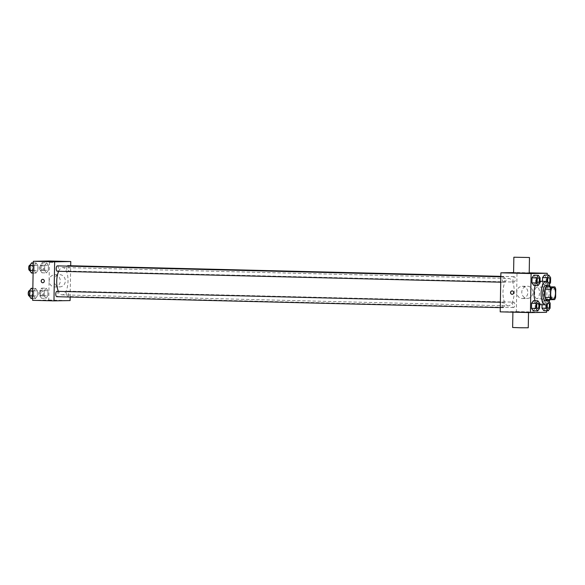 <?xml version="1.0" encoding="UTF-8"?>
<svg xmlns="http://www.w3.org/2000/svg" width="585" height="585" viewBox="0 0 585 585"><rect width="100%" height="100%" fill="white"/><g stroke="black" fill="none" stroke-linecap="round" stroke-linejoin="round"><path stroke-width="0.44" stroke-dasharray="2.92 2.19" d="M536.957 298.752A5.857 2.42 -88.6 0 1 536.913 298.752A5.857 2.42 -88.6 0 1 534.639 292.836A5.857 2.42 -88.6 0 1 537.198 287.038A5.857 2.42 -88.6 0 1 539.472 292.902A5.857 2.42 -88.6 0 1 536.957 298.752M545.915 299.527L554.646 299.6M549.534 286.782A7.561 3.122 -88.6 0 1 550.419 289.005L555.75 289.136M549.308 299.469A7.561 3.122 -88.6 0 0 550.273 297.217L550.419 289.005M549.403 299.615A7.81 3.225 91.4 0 0 549.717 286.789M546.141 285.305A7.81 3.225 -88.6 0 1 549.169 293.122A7.81 3.225 -88.6 0 1 545.812 300.924M550.273 297.217L555.604 297.348M550.149 286.796A11.715 4.834 -88.6 0 1 549.834 299.63M535.282 285.414A11.715 4.834 -88.6 0 1 539.121 281.224A11.715 4.834 -88.6 0 1 543.67 292.953A11.715 4.834 -88.6 0 1 538.631 304.653A11.715 4.834 -88.6 0 1 538.544 304.653A11.715 4.834 -88.6 0 1 535.063 300.727M540.014 282.913L535.567 282.811L533.71 285.378L535.567 282.811L535.655 277.736L533.886 275.235L535.655 277.736L540.101 277.846M546.924 281.539L546.902 282.796L542.456 282.687L542.478 281.312L542.456 282.687L544.226 285.188L546.083 282.621L546.171 277.553L544.401 275.045L546.171 277.553L550.617 277.663M546.587 310.715L547.209 275.118M539.567 308.368L535.121 308.258L533.264 310.825L535.121 308.258L535.216 303.191L533.44 300.683L535.216 303.191L539.655 303.301M550.083 308.185L545.644 308.076L543.779 310.642L545.644 308.076L545.732 303.008L543.962 300.5L542.098 303.067L542.068 304.734L542.098 303.067L546.544 303.176L546.522 304.661M508.372 305.86A13.667 5.645 -88.6 0 1 508.277 305.86A13.667 5.645 -88.6 0 1 502.968 292.054A13.667 5.645 -88.6 0 1 508.95 278.533A13.667 5.645 -88.6 0 1 514.252 292.215A13.667 5.645 -88.6 0 1 508.372 305.86M500.204 311.856L516.336 311.571L517.016 272.53L513.593 272.595M514.047 282.065A2.691 1.111 -88.6 0 1 514.025 282.065A2.691 1.111 -88.6 0 1 512.979 279.345A2.691 1.111 -88.6 0 1 514.156 276.683A2.691 1.111 -88.6 0 1 515.202 279.381A2.691 1.111 -88.6 0 1 514.047 282.065L67.78 271.067A2.691 1.111 -88.6 0 1 67.78 271.067A2.691 1.111 -88.6 0 1 66.763 269.122A2.691 1.111 -88.6 0 1 67.29 266.109M503.524 282.255A2.691 1.111 -88.6 0 1 503.509 282.255A2.691 1.111 -88.6 0 1 502.464 279.528A2.691 1.111 -88.6 0 1 503.641 276.866A2.691 1.111 -88.6 0 1 504.687 279.564A2.691 1.111 -88.6 0 1 503.524 282.255M503.085 307.703A2.691 1.111 -88.6 0 1 503.063 307.703A2.691 1.111 -88.6 0 1 502.018 304.982A2.691 1.111 -88.6 0 1 503.195 302.321A2.691 1.111 -88.6 0 1 504.241 305.019A2.691 1.111 -88.6 0 1 503.085 307.703M513.696 302.138A2.691 1.111 91.4 0 0 512.533 304.822A2.691 1.111 91.4 0 0 513.579 307.52A2.691 1.111 91.4 0 0 514.756 304.858A2.691 1.111 91.4 0 0 513.71 302.138A2.691 1.111 91.4 0 0 513.696 302.138L67.472 291.133A2.691 1.111 91.4 0 0 66.295 293.824A2.691 1.111 91.4 0 0 67.341 296.522A2.691 1.111 91.4 0 0 68.518 293.86A2.691 1.111 91.4 0 0 67.472 291.133A2.691 1.111 91.4 0 0 67.45 291.133M517.016 272.53L529.213 272.829M516.336 311.571L546.558 312.317M527.239 298.416A6.099 5.557 -91 0 0 527.451 298.416A6.099 5.557 -91 0 0 532.898 292.215A6.099 5.557 -91 0 0 527.239 286.211A6.099 5.557 -91 0 0 521.783 292.295A6.099 5.557 -91 0 0 527.239 298.416M513.586 272.844L529.206 273.115M513.601 311.842L528.526 312.156L513.601 311.842M528.255 327.775L512.635 327.498M522.2 298.504A6.099 5.557 -91 0 0 522.412 298.504A6.099 5.557 -91 0 0 527.86 292.303A6.099 5.557 -91 0 0 522.2 286.299A6.099 5.557 -91 0 0 516.745 292.383A6.099 5.557 -91 0 0 522.2 298.504M512.072 290.913L512.072 290.913A1.711 1.558 89 0 1 512.131 294.328L512.131 294.328M58.683 271.286A13.667 5.645 -88.6 0 1 62.705 267.535A13.667 5.645 -88.6 0 1 68.014 281.217A13.667 5.645 -88.6 0 1 62.127 294.862A13.667 5.645 -88.6 0 1 62.032 294.862A13.667 5.645 -88.6 0 1 58.39 291.359M57.396 265.868A2.691 1.111 -88.6 0 1 58.441 268.566A2.691 1.111 -88.6 0 1 57.286 271.257M56.957 291.323A2.691 1.111 -88.6 0 1 58.003 294.021A2.691 1.111 -88.6 0 1 56.84 296.705M67.918 265.685A2.691 1.111 -88.6 0 1 68.964 268.383A2.691 1.111 -88.6 0 1 67.801 271.067M70.156 297.034L70.697 265.751M48.372 265.283L46.603 262.782L44.745 265.349L44.657 270.416L46.427 272.924L48.284 270.35L48.372 265.283L46.603 262.782L44.745 265.349L44.657 270.416L46.427 272.924L48.284 270.35L48.372 265.283L43.926 265.173L42.157 262.672L40.299 265.239L40.211 270.307L41.981 272.815L43.838 270.248L43.926 265.173M37.411 290.92L35.641 288.42L33.784 290.986L33.696 296.054L35.466 298.562L37.323 295.995L37.411 290.92L35.641 288.42L33.784 290.986L33.696 296.054L35.466 298.562L37.323 295.995L37.411 290.92L32.965 290.811L31.195 288.31M32.628 300.332L48.76 300.046L49.44 261.005M37.857 265.466L36.087 262.965L34.23 265.531L34.142 270.599L35.912 273.107L37.769 270.541L37.857 265.466L36.087 262.965L34.23 265.531L34.142 270.599L35.912 273.107L37.769 270.541L37.857 265.466L33.411 265.356L31.641 262.855M47.926 290.738L46.156 288.229L44.299 290.803L44.211 295.871L45.981 298.372L47.838 295.805L47.926 290.738L46.156 288.229L44.299 290.803L44.211 295.871L45.981 298.372L47.838 295.805L47.926 290.738L43.487 290.628L41.71 288.12L39.853 290.694L39.765 295.761L41.535 298.262L43.392 295.696L43.487 290.628M48.76 300.046L70.09 300.573M59.663 286.891A6.099 5.557 -91 0 0 59.875 286.891A6.099 5.557 -91 0 0 65.323 280.69A6.099 5.557 -91 0 0 59.655 274.687A6.099 5.557 -91 0 0 54.208 280.771A6.099 5.557 -91 0 0 59.663 286.891M48.913 300.39L52.182 300.463L48.913 300.39M52.694 262.409L49.425 262.343L52.694 262.409M54.617 286.979A6.099 5.557 -91 0 0 54.836 286.979A6.099 5.557 -91 0 0 60.284 280.785A6.099 5.557 -91 0 0 54.617 274.782A6.099 5.557 -91 0 0 49.169 280.858A6.099 5.557 -91 0 0 54.617 286.979M42.72 279.345L42.72 279.345A1.711 1.558 89 0 1 42.778 282.76L42.778 282.76M41.579 295.886A2.691 1.111 -88.6 0 1 41.557 295.886A2.691 1.111 -88.6 0 1 40.511 293.165A2.691 1.111 -88.6 0 1 41.689 290.504A2.691 1.111 -88.6 0 1 42.734 293.202A2.691 1.111 -88.6 0 1 41.579 295.886L39.78 295.842A2.691 1.111 -88.6 0 1 38.734 293.122A2.691 1.111 -88.6 0 1 39.912 290.46A2.691 1.111 -88.6 0 1 40.957 293.158A2.691 1.111 -88.6 0 1 39.802 295.842A2.691 1.111 -88.6 0 1 39.78 295.842M41.71 288.12L46.156 288.229M39.853 290.694L44.299 290.803M39.765 295.761L44.211 295.871M41.535 298.262L45.981 298.372M43.392 295.696L47.838 295.805M42.025 270.431A2.691 1.111 -88.6 0 1 42.003 270.431A2.691 1.111 -88.6 0 1 40.957 267.711A2.691 1.111 -88.6 0 1 42.135 265.049A2.691 1.111 -88.6 0 1 43.18 267.747A2.691 1.111 -88.6 0 1 42.025 270.431L40.226 270.387A2.691 1.111 -88.6 0 1 39.18 267.667A2.691 1.111 -88.6 0 1 40.358 265.005A2.691 1.111 -88.6 0 1 41.403 267.703A2.691 1.111 -88.6 0 1 40.248 270.387A2.691 1.111 -88.6 0 1 40.226 270.387M42.157 262.672L46.603 262.782M40.299 265.239L44.745 265.349M40.211 270.307L44.657 270.416M41.981 272.815L46.427 272.924M43.838 270.248L48.284 270.35M31.02 298.452L32.877 295.886L32.965 290.811M31.063 296.076A2.691 1.111 -88.6 0 1 31.042 296.076A2.691 1.111 -88.6 0 1 29.996 293.348A2.691 1.111 -88.6 0 1 31.173 290.686A2.691 1.111 -88.6 0 1 32.219 293.385A2.691 1.111 -88.6 0 1 31.063 296.076M32.84 288.346L35.641 288.42M32.789 290.957L33.784 290.986M32.701 296.032L33.696 296.054M32.658 298.489L35.466 298.562M32.877 295.886L37.323 295.995M29.396 290.643A2.691 1.111 -88.6 0 1 30.442 293.341A2.691 1.111 -88.6 0 1 29.287 296.032M31.466 272.998L33.323 270.431L33.411 265.356M31.51 270.621A2.691 1.111 -88.6 0 1 31.488 270.621A2.691 1.111 -88.6 0 1 30.442 267.901A2.691 1.111 -88.6 0 1 31.619 265.232A2.691 1.111 -88.6 0 1 32.665 267.93A2.691 1.111 -88.6 0 1 31.51 270.621M33.279 262.892L36.087 262.965M33.235 265.51L34.23 265.531M33.148 270.577L34.142 270.599M33.104 273.034L35.912 273.107M33.323 270.431L37.769 270.541M29.842 265.188A2.691 1.111 -88.6 0 1 30.888 267.886A2.691 1.111 -88.6 0 1 29.725 270.577M549.103 301.604L548.401 300.61L546.544 303.176M548.269 308.375A2.691 1.111 -88.6 0 1 548.255 308.375A2.691 1.111 -88.6 0 0 549.425 305.692A2.691 1.111 -88.6 0 0 548.386 302.986M547.465 304.039A2.691 1.111 -88.6 0 1 548.342 302.986A2.691 1.111 -88.6 0 0 547.487 304.017M545.644 308.076L545.732 303.008L543.962 300.5L548.401 300.61M543.962 300.5L542.098 303.067M545.732 303.008L550.171 303.118M546.902 282.796L548.672 285.297L549.344 284.368M548.832 277.539A2.691 1.111 -88.6 0 1 549.871 280.244A2.691 1.111 -88.6 0 1 548.715 282.921A2.691 1.111 -88.6 0 1 548.701 282.921M548.013 282.292A2.691 1.111 -88.6 0 0 548.503 282.869A2.691 1.111 -88.6 0 1 547.991 282.262M542.456 282.687L544.226 285.188L548.672 285.297M544.226 285.188L546.083 282.621L550.529 282.73M546.083 282.621L546.171 277.553M537.871 303.176A2.691 1.111 -88.6 0 1 538.909 305.882A2.691 1.111 -88.6 0 1 537.754 308.558A2.691 1.111 -88.6 0 1 537.739 308.558M535.121 308.258L535.216 303.191M538.193 283.103A2.691 1.111 -88.6 0 1 538.185 283.103A2.691 1.111 -88.6 0 0 539.355 280.427A2.691 1.111 -88.6 0 0 538.317 277.721M535.567 282.811L535.655 277.736M553.198 287.432L537.198 287.038M552.913 299.147L536.913 298.752M538.544 304.653L539.633 304.675M539.121 281.224L540.043 281.246M528.526 312.156L528.518 312.551M522.412 298.504L527.451 298.416M522.2 286.299L527.239 286.211M62.032 294.862L508.277 305.86M62.705 267.535L508.95 278.533M513.579 307.52L67.341 296.522M500.723 282.182L503.509 282.255M500.818 276.793L503.641 276.866M500.277 307.637L503.063 307.703M500.372 302.248L503.195 302.321M500.826 276.354L514.156 276.683M52.84 262.402L52.862 261.422M49.425 262.343L49.447 261.363M54.836 286.979L59.875 286.891M54.617 274.782L59.655 274.687M39.912 290.46L41.689 290.504M40.358 265.005L42.135 265.049M29.308 296.032L31.042 296.076M29.506 290.643L31.173 290.686M29.755 270.577L31.488 270.621M29.952 265.188L31.619 265.232"/><path stroke-width="0.88" d="M552.957 299.147A5.857 2.42 -88.6 0 1 552.913 299.147A5.857 2.42 -88.6 0 1 550.639 293.231A5.857 2.42 -88.6 0 1 553.198 287.432A5.857 2.42 -88.6 0 1 555.472 293.297A5.857 2.42 -88.6 0 1 552.957 299.147M555.604 297.348L555.75 289.136A7.561 3.122 -88.6 0 0 554.865 286.913L551.472 286.972A7.561 3.122 -88.6 0 0 550.507 289.224L550.368 297.443A7.561 3.122 -88.6 0 0 551.245 299.659L554.646 299.6A7.561 3.122 -88.6 0 0 555.604 297.348M550.507 289.224L545.176 289.092L545.03 297.312L550.368 297.443M545.03 297.312A7.561 3.122 -88.6 0 0 545.915 299.527L551.245 299.659M545.176 289.092A7.561 3.122 -88.6 0 1 546.134 286.84L551.472 286.972M554.865 286.913L546.134 286.84M549.717 286.789A7.81 3.225 91.4 0 0 547.918 285.348A7.81 3.225 91.4 0 0 544.496 293.217A7.81 3.225 91.4 0 0 547.531 300.968A7.81 3.225 91.4 0 0 549.403 299.615M545.812 300.924A7.81 3.225 -88.6 0 1 545.754 300.924A7.81 3.225 -88.6 0 1 542.719 293.173A7.81 3.225 -88.6 0 1 546.141 285.305L547.918 285.348M549.834 299.63A11.715 4.834 -88.6 0 1 545.739 304.829A11.715 4.834 -88.6 0 1 545.659 304.822A11.715 4.834 -88.6 0 1 541.11 292.997A11.715 4.834 -88.6 0 1 546.236 281.4A11.715 4.834 -88.6 0 1 550.149 286.796M535.063 300.727A11.715 4.834 -88.6 0 1 535.282 285.414M538.332 275.345L533.886 275.235L532.028 277.802L531.941 282.869L533.71 285.378L538.156 285.487L540.014 282.913L540.101 277.846L538.332 275.345L536.474 277.912L536.386 282.979L538.156 285.487M549.344 284.368L550.529 282.73L550.617 277.663L548.847 275.155L544.401 275.045L542.544 277.612L542.478 281.312L542.544 277.612L546.99 277.721L546.924 281.539M547.209 275.118L547.238 273.275L531.107 273.561L530.427 312.602L546.558 312.317L546.587 310.715M537.886 300.792L533.44 300.683L531.582 303.257L531.494 308.324L533.264 310.825L537.71 310.935L539.567 308.368L539.655 303.301L537.886 300.792L536.028 303.366L535.94 308.434L537.71 310.935M546.522 304.661L546.456 308.251L542.01 308.141L542.068 304.734L542.01 308.141L543.779 310.642L548.225 310.752L550.083 308.185L550.171 303.118L549.103 301.604M513.593 272.595L500.884 272.815L500.204 311.856L530.427 312.602M500.884 272.815L531.107 273.561M512.131 294.328A1.711 1.558 89 0 1 510.544 292.617A1.711 1.558 89 0 1 513.659 292.595A1.711 1.558 89 0 1 512.072 294.328A1.711 1.558 89 0 1 512.072 290.913M529.213 272.829L547.238 273.275M529.476 257.502L529.206 273.115L519.743 273.071L513.586 272.844L513.857 257.224L529.476 257.502L513.857 257.224M512.899 312.171L512.635 327.498L520.438 327.761L528.255 327.775L528.518 312.551M58.39 291.359A13.667 5.645 -88.6 0 1 58.683 271.286M57.286 271.257A2.691 1.111 -88.6 0 1 57.264 271.257A2.691 1.111 -88.6 0 1 56.218 268.53A2.691 1.111 -88.6 0 1 57.396 265.868L500.818 276.793M56.84 296.705A2.691 1.111 -88.6 0 1 56.818 296.705A2.691 1.111 -88.6 0 1 55.772 293.984A2.691 1.111 -88.6 0 1 56.957 291.323L500.372 302.248M67.29 266.109A2.691 1.111 -88.6 0 1 67.918 265.685L500.826 276.354M70.697 265.751L70.77 261.532L54.646 261.817L53.966 300.858L70.09 300.573L70.156 297.034M70.77 261.532L49.44 261.005L33.308 261.29L54.646 261.817M33.308 261.29L32.628 300.332L53.966 300.858M42.778 282.76A1.711 1.558 89 0 1 41.191 281.049A1.711 1.558 89 0 1 44.306 281.027A1.711 1.558 89 0 1 42.72 282.76A1.711 1.558 89 0 1 42.72 279.345M52.708 261.429L49.447 261.363L52.708 261.429M32.84 288.346L31.195 288.31L29.338 290.877L29.25 295.944L31.02 298.452L32.658 298.489M29.338 290.877L32.789 290.957M29.25 295.944L32.701 296.032M29.287 296.032A2.691 1.111 -88.6 0 1 29.265 296.032A2.691 1.111 -88.6 0 1 28.219 293.304A2.691 1.111 -88.6 0 1 29.396 290.643L29.506 290.643M33.279 262.892L31.641 262.855L29.784 265.422L29.696 270.489L31.466 272.998L33.104 273.034M29.784 265.422L33.235 265.51M29.696 270.489L33.148 270.577M29.755 270.577L29.711 270.577A2.691 1.111 -88.6 0 1 29.711 270.577A2.691 1.111 -88.6 0 1 28.665 267.857A2.691 1.111 -88.6 0 1 29.842 265.188L29.952 265.188M546.456 308.251L548.225 310.752M548.379 302.986L548.394 302.986A2.691 1.111 -88.6 0 0 548.342 302.993A2.691 1.111 -88.6 0 1 548.379 302.986A2.691 1.111 -88.6 0 1 548.386 302.986A2.691 1.111 -88.6 0 1 549.439 305.684A2.691 1.111 -88.6 0 1 548.284 308.375A2.691 1.111 -88.6 0 1 548.262 308.375A2.691 1.111 -88.6 0 1 548.247 308.375A2.691 1.111 -88.6 0 1 547.289 306.862A2.691 1.111 -88.6 0 1 547.465 304.039M542.01 308.141L543.779 310.642M548.247 308.375L548.262 308.375A2.691 1.111 -88.6 0 1 547.304 306.847A2.691 1.111 -88.6 0 1 547.487 304.017M548.847 275.155L546.99 277.721M548.701 282.921A2.691 1.111 -88.6 0 1 548.693 282.921A2.691 1.111 -88.6 0 1 548.511 282.877A2.691 1.111 -88.6 0 0 548.708 282.921L548.708 282.921A2.691 1.111 -88.6 0 0 548.73 282.921A2.691 1.111 -88.6 0 0 549.885 280.23A2.691 1.111 -88.6 0 0 548.84 277.539A2.691 1.111 -88.6 0 1 548.832 277.539L548.84 277.539A2.691 1.111 -88.6 0 0 547.735 279.272A2.691 1.111 -88.6 0 0 547.991 282.262M544.401 275.045L542.544 277.612M548.013 282.292A2.691 1.111 -88.6 0 1 547.75 279.294A2.691 1.111 -88.6 0 1 548.84 277.539M537.747 308.558L537.732 308.558A2.691 1.111 -88.6 0 1 537.732 308.558A2.691 1.111 -88.6 0 1 536.686 305.838A2.691 1.111 -88.6 0 1 537.864 303.176A2.691 1.111 -88.6 0 1 537.871 303.176A2.691 1.111 -88.6 0 1 538.924 305.875A2.691 1.111 -88.6 0 1 537.769 308.558A2.691 1.111 -88.6 0 1 537.747 308.558A2.691 1.111 -88.6 0 1 536.701 305.838A2.691 1.111 -88.6 0 1 537.878 303.176L537.878 303.176M533.44 300.683L531.582 303.257L536.028 303.366M531.582 303.257L531.494 308.324L535.94 308.434M531.494 308.324L533.264 310.825M538.178 283.103L538.193 283.103A2.691 1.111 -88.6 0 1 538.178 283.103A2.691 1.111 -88.6 0 1 537.132 280.383A2.691 1.111 -88.6 0 1 538.31 277.721A2.691 1.111 -88.6 0 1 538.317 277.721A2.691 1.111 -88.6 0 1 539.37 280.42A2.691 1.111 -88.6 0 1 538.207 283.103A2.691 1.111 -88.6 0 1 538.193 283.103A2.691 1.111 -88.6 0 1 537.147 280.383A2.691 1.111 -88.6 0 1 538.324 277.721L538.324 277.721M533.886 275.235L532.028 277.802L536.474 277.912M532.028 277.802L531.941 282.869L536.386 282.979M531.941 282.869L533.71 285.378M545.754 300.924L547.531 300.968M539.633 304.675L545.659 304.822M540.043 281.246L546.236 281.4M57.264 271.257L500.723 282.182M56.818 296.705L500.277 307.637"/></g></svg>
